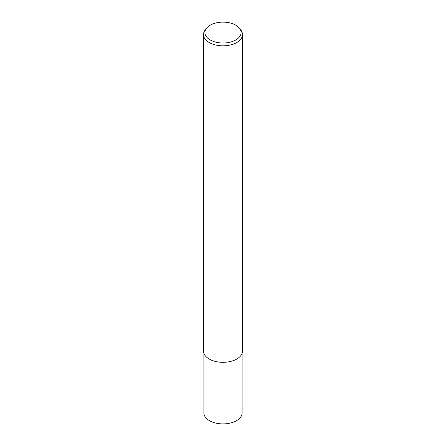 <?xml version="1.0" encoding="UTF-8"?>
<svg xmlns="http://www.w3.org/2000/svg" width="446" height="446" viewBox="0 0 446 446"><rect width="100%" height="100%" fill="white"/><g stroke="black" fill="none" stroke-linecap="round" stroke-linejoin="round"><path stroke-width="0.67" d="M239.519 28.31L240.807 29.966A19.501 11.261 180 0 1 242.501 34.565A19.501 11.261 180 0 1 236.793 42.526A19.501 11.261 180 0 1 215.535 44.968A19.501 11.261 180 0 1 203.499 34.565A19.501 11.261 180 0 1 205.193 29.966L206.481 28.31A18.096 10.448 180 0 1 210.205 25.188A18.096 10.448 180 0 1 239.519 28.31A18.096 10.448 180 0 1 235.795 39.962A18.096 10.448 180 0 1 212.736 41.177A18.096 10.448 180 0 1 206.481 28.31M242.501 34.565L242.501 351.058A19.501 11.261 180 0 1 236.793 359.019A19.501 11.261 180 0 1 215.535 361.461A19.501 11.261 180 0 1 203.499 351.058L203.499 34.565M242.111 353.299L242.111 412.879A19.111 11.033 180 0 1 236.514 420.678A19.111 11.033 180 0 1 215.686 423.07A19.111 11.033 180 0 1 203.889 412.879L203.889 353.299"/></g></svg>
